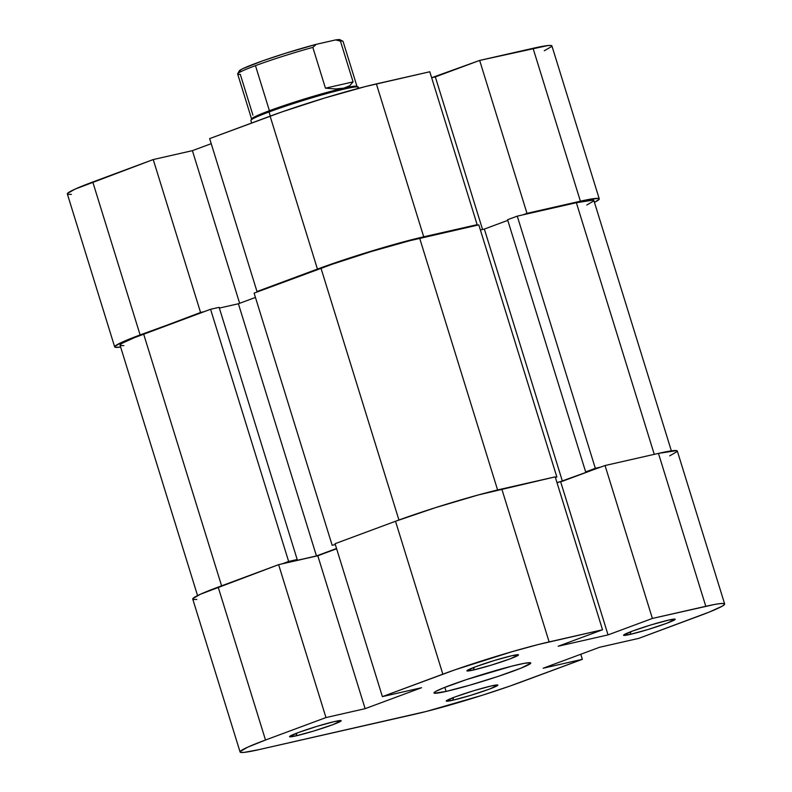 <?xml version="1.0" encoding="UTF-8"?>
<svg xmlns="http://www.w3.org/2000/svg" width="792" height="792" viewBox="0 0 792 792"><rect width="100%" height="100%" fill="white"/><g stroke="black" fill="none" stroke-linecap="round" stroke-linejoin="round"><path stroke-width="1.19" d="M452.687 700.267L453.668 697.455L452.687 700.267L470.438 695.426L489.129 689.208L497.802 685.268L491.387 685.912A27.017 1.762 -17.2 0 1 497.752 685.011A27.017 1.762 -17.2 0 1 482.199 691.654A27.017 1.762 -17.2 0 1 452.687 700.267A27.017 1.762 -17.2 0 1 446.252 700.95A27.017 1.762 -17.2 0 1 463.449 694A27.017 1.762 -17.2 0 1 491.387 685.912L473.626 690.753L454.945 696.97L446.272 700.91L452.687 700.267M296.01 735.867L296.99 733.055L296.01 735.867L313.771 731.026L332.452 724.809L341.124 720.868L334.709 721.512A27.017 1.762 -17.2 0 1 341.085 720.611A27.017 1.762 -17.2 0 1 325.522 727.254A27.017 1.762 -17.2 0 1 296.01 735.867A27.017 1.762 -17.2 0 1 289.575 736.55A27.017 1.762 -17.2 0 1 306.771 729.6A27.017 1.762 -17.2 0 1 334.709 721.512L316.958 726.353L298.267 732.57L289.595 736.511L296.01 735.867M473.349 670.032L474.329 667.22L473.349 670.032L491.099 665.191L509.791 658.974L518.463 655.034L512.038 655.667A27.017 1.762 -17.2 0 1 518.413 654.776A27.017 1.762 -17.2 0 1 502.861 661.419A27.017 1.762 -17.2 0 1 473.349 670.032A27.017 1.762 -17.2 0 1 466.914 670.715A27.017 1.762 -17.2 0 1 484.11 663.765A27.017 1.762 -17.2 0 1 512.038 655.667L494.287 660.518L475.606 666.735L466.933 670.676L473.349 670.032M630.026 634.432L630.996 631.62L630.026 634.432L647.777 629.591L666.468 623.373L675.14 619.433L668.715 620.077A27.017 1.762 -17.2 0 1 675.091 619.176A27.017 1.762 -17.2 0 1 659.538 625.819A27.017 1.762 -17.2 0 1 630.026 634.432A27.017 1.762 -17.2 0 1 623.581 635.115A27.017 1.762 -17.2 0 1 640.787 628.165A27.017 1.762 -17.2 0 1 668.715 620.077L650.965 624.918L632.283 631.135L623.611 635.075L630.026 634.432M446.094 691.436L444.827 687.357L446.094 691.436A50.658 3.307 -17.2 0 1 433.976 692.951A50.658 3.307 -17.2 0 1 464.775 680.17A50.658 3.307 -17.2 0 1 518.641 664.508A50.658 3.307 -17.2 0 1 530.759 662.993A50.658 3.307 -17.2 0 1 499.96 675.774A50.658 3.307 -17.2 0 1 446.094 691.436L470.012 685.12L498.089 676.398L520.879 668.201L530.68 663.3L530.333 662.726L524.195 663.34L511.691 666.181L466.637 679.546L443.857 687.743L435.57 691.505L434.056 692.644L434.402 693.218L446.094 691.436M605.048 465.528L652.39 618.443L705.801 606.306L658.459 453.39L605.048 465.528L557.043 482.823L605.048 465.528L652.39 618.443L714.443 604.494L720.581 603.563L723.987 603.544L724.522 604.435L722.175 606.197L709.276 612.058L638.768 638.372L599.603 647.272L543.173 668.22L582.348 659.32L509.919 686.07L482.14 695.307L426.423 711.424L258.935 749.638L415.612 714.038A78.804 5.138 -17.2 0 0 521.888 681.764L582.348 659.32L543.173 668.22L599.603 647.272L638.768 638.372L699.227 615.928A78.804 5.138 -17.2 0 0 724.65 603.949L677.318 451.034A78.804 5.138 162.8 0 0 658.459 453.39L605.048 465.528M580.774 654.261L582.348 659.32L580.774 654.261M395.515 521.265L442.847 674.18L382.387 696.623L335.056 543.708L395.515 521.265L335.056 543.708L382.387 696.623L454.816 669.874L511.919 651.727L538.312 644.52L602.534 629.769L558.202 646.232L608.048 634.897L652.39 618.443L608.048 634.897L560.716 481.982L608.048 634.897L558.202 646.232L602.534 629.769L555.202 476.853L478.418 494.921L435.263 507.721L395.515 521.265L442.847 674.18A78.804 5.138 -17.2 0 1 549.123 641.906L602.534 629.769L555.202 476.853L501.791 488.991L549.123 641.906L501.791 488.991A78.804 5.138 162.8 0 0 395.515 521.265M240.085 751.994L192.743 599.079A78.804 5.138 162.8 0 1 218.176 587.1L265.508 740.015L218.176 587.1L278.626 564.656L325.967 717.572L265.508 740.015A78.804 5.138 -17.2 0 0 240.085 751.994A78.804 5.138 -17.2 0 0 258.935 749.638L244.154 752.38L240.748 752.4L240.214 751.509L247.708 747.173L265.508 740.015L325.967 717.572L365.132 708.672L421.562 687.723L382.387 696.623L421.562 687.723L365.132 708.672L317.8 555.756L278.626 564.656L200.376 594.257L192.872 598.594L193.416 599.485L196.822 599.465M336.62 548.767L317.8 555.756L336.62 548.767M669.686 455.855L677.19 451.519L676.645 450.628L658.459 453.39L705.801 606.306A78.804 5.138 -17.2 0 1 724.65 603.949M317.8 555.756L365.132 708.672L325.967 717.572L278.626 564.656L317.8 555.756M556.865 477.051L478.804 224.879L419.691 238.313L497.594 489.971L419.691 238.313A73.171 4.772 162.8 0 0 321.007 268.28L398.93 520.007L321.007 268.28L254.103 293.119L332.165 545.292L335.323 544.579L332.165 545.292L254.103 293.119L332.115 264.28L371.616 251.44L409.652 240.738L478.804 224.879L556.865 477.051L555.37 477.398L556.865 477.051M123.839 345.589L120.681 345.609L120.186 344.787L122.364 343.144L134.343 337.709L210.573 309.276L288.635 561.449L297.188 559.508L219.127 307.336L210.573 309.276L219.127 307.336L297.188 559.508L291.545 561.607L316.463 555.944L238.402 303.762L219.354 308.088L238.402 303.762L255.44 297.436L238.402 303.762L316.463 555.944L336.531 548.49L316.463 555.944L291.545 561.607L297.188 559.508L288.635 561.449L282.19 563.845L288.635 561.449L210.573 309.276L143.669 334.115L221.592 585.832L143.669 334.115A73.171 4.772 162.8 0 0 120.067 345.233L197.564 595.584M586.793 204.999L593.752 200.97L593.258 200.138L576.368 202.712L654.261 454.341L576.368 202.712L517.265 216.137L595.327 468.32L601.019 467.023L595.327 468.32L585.654 471.903L590.634 470.775L562.419 481.249L556.944 482.496L562.419 481.249L484.358 229.066L480.378 229.977L484.358 229.066L562.419 481.249L590.634 470.775L585.654 471.903L507.583 219.73L585.654 471.903L595.327 468.32L517.265 216.137L507.583 219.73L517.265 216.137L576.368 202.712A73.171 4.772 162.8 0 1 593.871 200.525L671.368 450.876M507.791 220.374L484.358 229.066L507.791 220.374M477.14 224.671L429.799 71.755L376.388 83.893L423.72 236.808L477.14 224.671L473.111 226.175L477.14 224.671L429.799 71.755L365.577 86.506L324.611 98.04L282.081 111.87L209.652 138.61L256.994 291.535L329.413 264.785L371.943 250.955L412.919 239.422L477.14 224.671M114.682 346.896A78.804 5.138 -17.2 0 1 140.115 334.927L92.773 182.002A78.804 5.138 162.8 0 0 67.35 193.981L114.682 346.896A78.804 5.138 -17.2 0 0 120.631 347.054L115.355 347.302L114.81 346.421L122.314 342.075L200.564 312.474L153.232 159.558L92.773 182.002L140.115 334.927L204.128 311.672L200.564 312.474L153.232 159.558L74.973 189.159L67.478 193.495L68.013 194.386L71.419 194.367M211.226 143.679L192.397 150.658L153.232 159.558L192.397 150.658L239.649 303.306L192.397 150.658L211.226 143.679M544.292 50.757L551.786 46.421L551.252 45.53L547.846 45.55L479.655 60.43L431.65 77.725L435.323 76.893L482.556 229.482L435.323 76.893L479.655 60.43L526.987 213.345L589.04 199.406L598.584 198.445L599.128 199.337L594.436 202.346A78.804 5.138 -17.2 0 0 599.257 198.861A78.804 5.138 -17.2 0 0 580.397 201.208L533.066 48.292L479.655 60.43L526.987 213.345L580.397 201.208L533.066 48.292A78.804 5.138 162.8 0 1 551.915 45.936L599.257 198.861M522.958 214.84L526.987 213.345L522.958 214.84M260.548 290.723L256.994 291.535L317.443 269.082L270.112 116.167L209.652 138.61L256.994 291.535L260.548 290.723M270.112 116.167L317.443 269.082A78.804 5.138 -17.2 0 1 423.72 236.808L376.388 83.893A78.804 5.138 162.8 0 0 270.112 116.167M358.42 87.219A56.291 3.673 162.8 0 0 326.264 93.684A56.291 3.673 162.8 0 0 269.042 111.959L270.32 116.087L269.042 111.959A56.291 3.673 -17.2 0 1 324.641 94.139A56.291 3.673 -17.2 0 1 358.232 87.021A56.291 3.673 -17.2 0 1 356.598 88.853M358.232 87.021L356.826 86.288A55.163 3.604 162.8 0 0 343.817 88.13A55.163 3.604 162.8 0 0 269.419 110.722L269.042 111.959L269.419 110.722L255.47 65.647A55.163 3.604 162.8 0 0 237.669 74.032L251.628 119.107A55.163 3.604 -17.2 0 1 269.419 110.722A55.163 3.604 -17.2 0 1 343.817 88.13L335.62 88.951L325.453 88.169L353.074 81.893L349.717 85.744L343.817 88.13L335.62 88.951L325.453 88.169L312.83 47.391L316.315 44.303L285.427 53.292L262.687 60.845L242.53 68.805L239.204 70.953L240.996 71.547M340.194 40.194L335.64 39.917L316.315 44.303L335.64 39.917L340.451 41.115L353.074 81.893L325.453 88.169L312.83 47.391A55.163 3.604 162.8 0 0 255.47 65.647L269.419 110.722A55.163 3.604 162.8 0 0 251.668 118.84L250.925 120.245A56.291 3.673 -17.2 0 1 269.042 111.959A56.291 3.673 162.8 0 0 250.886 120.513L251.658 123.017M237.719 73.775A55.163 3.604 -17.2 0 1 255.47 65.647A55.163 3.604 -17.2 0 1 312.83 47.391L316.315 44.303A52.906 3.455 162.8 0 0 239.204 70.973L237.719 73.775A55.163 3.604 -17.2 0 0 240.283 74.329L252.905 115.107M343.817 88.13A55.163 3.604 -17.2 0 1 357.014 86.476L343.065 41.412A55.163 3.604 162.8 0 0 340.451 41.115L353.074 81.893L349.717 85.744L343.817 88.13M340.451 41.115A55.163 3.604 -17.2 0 1 342.877 41.224L340.075 39.748A52.906 3.455 162.8 0 0 335.64 39.917L340.451 41.115"/></g></svg>
